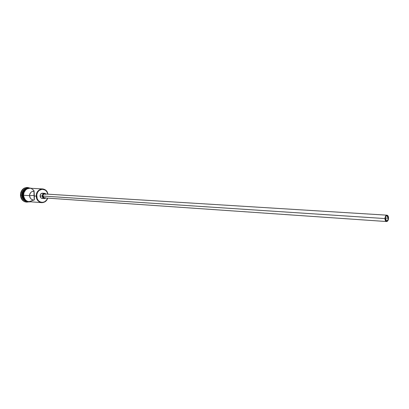 <?xml version="1.0" encoding="UTF-8"?>
<svg xmlns="http://www.w3.org/2000/svg" width="409" height="409" viewBox="0 0 409 409"><rect width="100%" height="100%" fill="white"/><g stroke="black" fill="none" stroke-linecap="round" stroke-linejoin="round"><path stroke-width="0.61" d="M36.289 196.121L36.657 196.115C36.207 188.406 46.667 186.693 47.822 194.173L46.943 191.893L45.353 190.154L42.193 189.193L39.065 190.466L37.536 192.373L36.738 194.812L37.153 198.631L38.436 200.712L40.317 202.036L42.495 202.404L44.642 201.77L46.432 200.231L47.567 198.135C45.67 204.674 36.554 203.079 36.657 196.115L36.289 196.121C36.636 191.627 38.722 189.229 42.556 188.927C45.363 189.28 47.147 191.029 47.914 194.178C46.779 186.34 35.823 188.053 36.289 196.121L34.325 195.988L34.325 199.653L33.502 200.303L30.961 198.902L29.908 197.445L29.468 195.666L34.31 195.4L29.468 195.666L29.55 194.745L30.808 192.445L32.091 191.499L33.287 191.182L34.146 192.066L34.325 195.988L36.289 196.121C36.181 203.401 45.742 205.001 47.654 198.14C46.483 201.162 44.484 202.665 41.657 202.649C38.441 202.087 36.652 199.914 36.289 196.121M388.253 218.176C388.126 219.924 387.568 220.865 386.582 221.003L385.298 218.007L388.253 218.176L387.804 220.093L386.745 220.998L385.692 220.349L385.268 218.529C385.396 216.785 385.948 215.845 386.929 215.707L388.253 218.176L385.304 217.987L385.948 216.249L387.072 215.727L388.013 216.739L388.253 218.176M44.192 197.895L43.318 197.404L42.792 196.034L384.966 218.564C385.12 216.473 385.784 215.344 386.965 215.175C387.952 215.39 388.478 216.376 388.55 218.145C388.397 220.236 387.732 221.366 386.546 221.53C385.564 221.315 385.038 220.328 384.966 218.564L42.792 196.034L43.257 194.612L44.607 193.973C43.497 194.055 42.894 194.74 42.792 196.034L44.341 197.91L386.541 221.53M44.627 193.319L42.5 193.186C41.033 193.299 40.23 194.209 40.102 195.926L42.229 196.069C42.362 194.341 43.165 193.426 44.637 193.319L46.079 194.065L44.857 193.345L43.564 193.564L42.577 194.587L42.229 196.069L40.102 195.926L40.445 194.449L41.851 193.263L43.538 193.564M22.347 195.19L23.006 195.231L22.546 195.2L22.694 196.509L23.63 198.881L25.89 201.008C23.824 199.817 22.71 197.879 22.546 195.2L22.347 195.19C22.5 191.586 24.085 189.295 27.101 188.309C24.085 189.295 22.5 191.586 22.347 195.19L21.677 195.144C21.968 190.947 23.921 188.61 27.546 188.14C23.921 188.61 21.968 190.947 21.677 195.144L22.347 195.19C22.556 198.161 23.855 200.18 26.253 201.243C23.855 200.18 22.556 198.161 22.347 195.19M20.787 195.149L21.677 195.144C21.999 198.677 23.666 200.783 26.672 201.468C23.666 200.783 21.999 198.677 21.677 195.144L20.787 195.149C21.15 190.369 23.405 187.818 27.546 187.491L29.233 187.849C24.3 186.969 21.483 189.403 20.787 195.149L20.455 195.129L20.787 195.149C21.462 200.098 23.973 202.378 28.308 201.98L26.59 202.112C23.114 201.509 21.181 199.188 20.787 195.149M42.556 188.927L29.75 188.247C25.956 188.544 23.891 190.88 23.553 195.267L29.468 195.666L23.553 195.267L24.065 197.823L25.389 199.935L27.321 201.279L28.896 201.652M26.708 188.498C24.034 189.679 22.648 191.913 22.546 195.2L23.446 191.412L25.021 189.474L26.708 188.498M27.377 187.486L27.214 187.475C23.073 187.797 20.818 190.349 20.455 195.129L20.874 192.286L22.209 189.832L24.243 188.145L27.245 187.475M29.673 201.714L27.301 201.34L25.353 199.986L24.013 197.854L23.497 195.272C23.978 190.395 26.329 188.063 30.552 188.288L28.098 188.365L25.997 189.479L23.886 192.644L23.497 195.272L23.011 195.262L23.497 195.272C24.893 201.381 28.063 203.022 33.006 200.195M23.165 195.251L23.553 192.624L24.78 190.349L26.667 188.784L28.906 188.166M42.838 198.345L42.403 198.416M42.173 198.416L40.803 197.741L40.102 195.926C40.24 197.378 40.926 198.207 42.158 198.416L44.284 198.564M26.283 202.087L24.576 201.683L22.459 200.216L21.012 197.915L20.455 195.129C20.849 199.168 22.781 201.484 26.258 202.087L26.59 202.112M23.308 196.571L25.015 199.96L28.078 201.632M29.566 201.657L32.756 200.338M34.213 191.131L33.39 190.011L31.478 188.651M29.775 188.247L27.025 188.861L25.159 190.415L23.942 192.665L23.553 195.267C23.916 198.973 25.69 201.1 28.87 201.652L41.657 202.649M30.378 198.227L29.468 195.666L29.826 193.886L30.808 192.445L32.091 191.499L33.287 191.182L33.983 191.611L34.182 200.027L32.94 200.175L30.961 198.902M45.818 198.012L44.295 198.564C43.057 198.36 42.367 197.527 42.229 196.069L42.643 197.506L43.676 198.416L44.975 198.493L45.818 198.012M45.292 197.644L44.525 197.91M44.765 193.994L45.506 194.362M384.966 218.564L385.258 220.298L386.055 221.366L387.088 221.422L387.737 220.87L388.55 218.145L387.778 215.604L386.786 215.18L385.784 215.829L384.966 218.564M44.601 193.973L386.955 215.175M27.214 187.475L27.546 187.491M31.58 188.344C26.6 187.21 23.742 189.52 23.011 195.267C23.717 200.241 26.278 202.414 30.701 201.795"/></g></svg>
